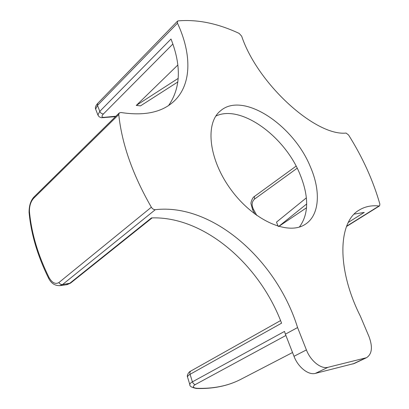 <?xml version="1.0" encoding="UTF-8"?>
<svg xmlns="http://www.w3.org/2000/svg" width="409" height="409" viewBox="0 0 409 409"><rect width="100%" height="100%" fill="white"/><g stroke="black" fill="none" stroke-linecap="round" stroke-linejoin="round"><path stroke-width="0.61" d="M239.158 33.41L241.678 36.197C257.639 84.09 315.82 136.35 346.055 133.068L348.555 134.965C362.691 157.46 373.131 180.507 379.874 204.101L379.567 205.88L379.025 205.983C371.704 205.206 365.211 206.499 359.552 209.863C338.309 221.223 336.106 268.013 360.355 316.167L368.959 336.495C372.875 347.001 372.062 354.071 366.536 357.696L327.987 367.308C321.06 369.312 310.589 360.958 306.407 349.92L297.573 327.553C276.596 259.761 212.353 203.043 155.302 209.689C153.774 209.73 152.455 208.907 151.35 207.225C132.695 174.766 121.831 143.871 118.763 114.54L119.27 112.92L121.003 112.516C143.963 116.028 161.381 112.495 173.258 101.913C191.847 85.415 192.082 54.494 177.486 23.195L177.496 21.161L178.14 20.874C197.481 19.254 217.823 23.431 239.158 33.41M95.803 109.525L95.634 109.116L97.5 105.415L97.659 103.436C95.691 105.583 95.016 107.48 95.634 109.116L98.063 115.384M256.806 215.482L253.401 209.178L252.696 209.924M253.401 209.178C251.417 205.083 251.786 201.729 254.5 199.122L254.424 196.468C252.532 197.215 250.441 203.012 251.044 203.984L252.675 209.889L255.022 214.183M278.156 226.325L276.499 222.133L306.361 197.849M306.561 207.752L278.698 226.489M242.046 378.693L240.226 379.634C227.777 385.932 213.375 388.821 197.036 388.305L196.264 388.463M197.036 388.305C192.813 387.855 192.194 386.633 195.175 384.634L193.488 383.744L192.394 381.853C190.645 382.829 189.781 383.729 189.812 384.552L189.914 384.925M115.895 116.243L104.955 117.25L104.06 117.674M104.955 117.25C101.596 117.649 101.095 116.534 103.462 113.907C101.872 113.988 100.65 113.14 99.791 111.371L97.909 114.96L99.162 116.81L101.412 117.736L115.486 116.652M177.884 81.928L140.522 105.859L136.274 105.435L177.828 65.011M354.22 214.101L364.276 212.404L348.335 222.394M151.35 207.225L58.891 282.563C55.45 284.49 52.188 282.859 49.106 277.665L48.661 278.35M59.791 285.712L62.536 284.557L155.302 209.689M49.106 277.665C38.001 255.221 31.447 233.186 29.453 211.565L29.08 212.46M29.453 211.565C29.325 206.075 30.695 201.678 33.564 198.38L34.157 196.806L119.27 112.92M310.405 166.877C320.993 191.09 319.644 215.436 305.068 224.429C288.365 235.62 254.096 220.972 231.448 190.297C208.61 159.766 204.751 123.094 220.599 110.737C243.069 91.197 293.616 125.154 310.405 166.877M187.665 377.425L187.542 377.062C187.465 376.229 188.309 375.314 190.078 374.301L281.576 323.171C259.224 263.733 203.513 216.013 151.473 217.91L69.412 283.57L66.273 284.736M297.573 327.553L285.395 334.173L284.516 331.423L192.394 381.853L190.078 374.301C189.643 372.763 189.914 371.663 190.896 371.009L280.564 320.579M178.222 78.375L136.274 105.435M278.657 226.474L306.694 203.963M177.486 23.195L97.5 105.415L99.791 111.371L171.008 39.019C181.519 65.905 180.722 88.058 168.62 105.476M299.393 227.021C308.861 214.183 309.061 196.617 299.996 174.316C284.71 136.233 240.594 104.009 215.84 116.09M285.395 334.173L293.999 356.29C298.064 367.205 308.447 375.411 315.405 373.376L354.322 363.473M254.5 199.122L297.179 168.206M195.175 384.634L285.901 335.467M103.462 113.907L172.869 44.029M379.025 205.983L346.627 226.192M58.891 282.563C59.842 284.045 61.059 284.71 62.536 284.557L70.532 283.14L67.04 284.659L60.532 285.574C55.292 286.029 51.324 283.601 48.63 278.289C37.577 255.942 31.058 233.953 29.07 212.327C29.07 205.579 30.747 200.425 34.095 196.862M33.564 198.38L118.763 114.54M306.407 349.92L293.999 356.29M327.987 367.308L315.405 373.376M365.329 358.115L352.926 363.979M177.496 21.161L97.659 103.436M296.111 166.131L254.424 196.468M190.896 371.009C188.125 372.052 186.729 376.173 187.542 377.062L189.812 384.552C189.51 386.239 191.719 387.543 196.438 388.468C212.956 388.985 227.552 386.04 240.226 379.634L292.532 352.522M379.567 205.88L346.515 226.489M359.552 209.863L358.77 210.359M152.148 217.89L70.532 283.135M220.599 110.737L219.853 111.381M366.536 357.696L354.138 363.56"/></g></svg>
